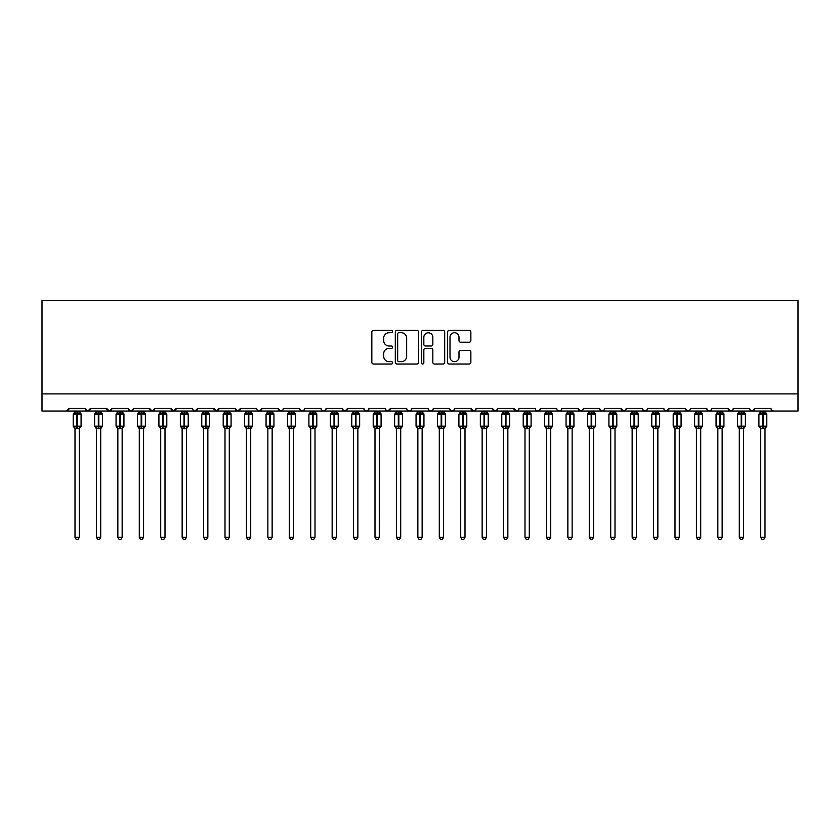 <?xml version="1.0" encoding="UTF-8"?>
<svg xmlns="http://www.w3.org/2000/svg" width="840" height="840" viewBox="0 0 840 840"><rect width="100%" height="100%" fill="white"/><g stroke="black" fill="none" stroke-linecap="round" stroke-linejoin="round"><path stroke-width="1.26" d="M392.574 331.538A1.176 1.176 0 0 0 391.398 330.362L373.517 330.362A1.68 1.68 0 0 0 371.837 332.042L371.837 362.334A1.68 1.68 0 0 0 373.517 364.014L391.398 364.014A1.176 1.176 0 0 0 392.574 362.838A1.176 1.176 0 0 0 391.398 361.662L389.078 361.662A5.386 5.386 0 0 1 383.691 356.276L383.691 353.745A5.386 5.386 0 0 1 389.078 348.358L391.398 348.358A1.176 1.176 0 0 0 392.574 347.183A1.176 1.176 0 0 0 391.398 346.006L389.078 346.006A5.386 5.386 0 0 1 383.691 340.62L383.691 338.1A5.386 5.386 0 0 1 389.078 332.714L391.398 332.714A1.176 1.176 0 0 0 392.574 331.538M469.171 342.227A1.68 1.68 0 0 0 470.862 340.536L470.862 332.042A1.68 1.68 0 0 0 469.171 330.362L449.316 330.362A1.68 1.68 0 0 0 447.636 332.042L447.636 362.334A1.68 1.68 0 0 0 449.316 364.014L469.171 364.014A1.68 1.68 0 0 0 470.862 362.334L470.862 352.065A1.68 1.68 0 0 0 469.171 350.385L460.677 350.385A1.68 1.68 0 0 0 458.997 352.065L458.997 357.157A4.505 4.505 0 0 1 454.493 361.662A4.505 4.505 0 0 1 449.999 357.157L449.999 337.218A4.505 4.505 0 0 1 454.493 332.714A4.505 4.505 0 0 1 458.997 337.218L458.997 340.536A1.68 1.68 0 0 0 460.677 342.227L469.171 342.227M42 393.897L798 393.897L798 300.468L42 300.468L42 411.044L66.434 411.044L68.995 408.471L85.281 408.471L86.226 410.456M418.53 332.042A1.68 1.68 0 0 0 416.85 330.362L396.995 330.362A1.68 1.68 0 0 0 395.304 332.042L395.304 362.334A1.68 1.68 0 0 0 396.995 364.014L416.85 364.014A1.68 1.68 0 0 0 418.53 362.334L418.53 332.042M423.15 330.362L443.006 330.362A1.68 1.68 0 0 1 444.696 332.042L444.696 362.334A1.68 1.68 0 0 1 443.006 364.014L434.511 364.014A1.68 1.68 0 0 1 432.831 362.334L432.831 350.049A1.68 1.68 0 0 0 431.151 348.358L425.513 348.358A1.68 1.68 0 0 0 423.832 350.049L423.832 362.838A1.176 1.176 0 0 1 422.646 364.014A1.176 1.176 0 0 1 421.47 362.838L421.47 332.042A1.68 1.68 0 0 1 423.15 330.362M66.434 411.044L68.995 408.471A2.573 2.573 0 0 1 66.434 411.044L87.854 411.044L85.281 408.471A2.573 2.573 0 0 0 87.854 411.044A2.573 2.573 0 0 0 90.426 408.471L106.712 408.471A2.573 2.573 0 0 0 109.284 411.044A2.573 2.573 0 0 0 111.857 408.471L128.142 408.471A2.573 2.573 0 0 0 130.714 411.044A2.573 2.573 0 0 0 133.287 408.471L149.572 408.471A2.573 2.573 0 0 0 152.145 411.044A2.573 2.573 0 0 0 154.718 408.471L171.003 408.471A2.573 2.573 0 0 0 173.576 411.044A2.573 2.573 0 0 0 176.148 408.471L192.434 408.471A2.573 2.573 0 0 0 194.996 411.044A2.573 2.573 0 0 0 197.568 408.471L213.853 408.471A2.573 2.573 0 0 0 216.426 411.044A2.573 2.573 0 0 0 218.999 408.471L235.284 408.471A2.573 2.573 0 0 0 237.857 411.044A2.573 2.573 0 0 0 240.429 408.471L256.715 408.471A2.573 2.573 0 0 0 259.287 411.044A2.573 2.573 0 0 0 261.859 408.471L278.145 408.471A2.573 2.573 0 0 0 280.718 411.044A2.573 2.573 0 0 0 283.29 408.471L299.576 408.471A2.573 2.573 0 0 0 302.148 411.044A2.573 2.573 0 0 0 304.71 408.471L320.995 408.471A2.573 2.573 0 0 0 323.568 411.044A2.573 2.573 0 0 0 326.141 408.471L342.426 408.471A2.573 2.573 0 0 0 344.999 411.044A2.573 2.573 0 0 0 347.571 408.471L363.856 408.471A2.573 2.573 0 0 0 366.429 411.044A2.573 2.573 0 0 0 369.002 408.471L385.287 408.471A2.573 2.573 0 0 0 387.86 411.044A2.573 2.573 0 0 0 390.432 408.471L406.718 408.471A2.573 2.573 0 0 0 409.29 411.044A2.573 2.573 0 0 0 411.852 408.471L428.148 408.471A2.573 2.573 0 0 0 430.71 411.044A2.573 2.573 0 0 0 433.282 408.471L449.568 408.471A2.573 2.573 0 0 0 452.141 411.044A2.573 2.573 0 0 0 454.713 408.471L470.999 408.471A2.573 2.573 0 0 0 473.571 411.044A2.573 2.573 0 0 0 476.144 408.471L492.429 408.471A2.573 2.573 0 0 0 495.002 411.044A2.573 2.573 0 0 0 497.574 408.471L513.86 408.471A2.573 2.573 0 0 0 516.432 411.044A2.573 2.573 0 0 0 519.005 408.471L535.29 408.471A2.573 2.573 0 0 0 537.852 411.044A2.573 2.573 0 0 0 540.425 408.471L556.71 408.471A2.573 2.573 0 0 0 559.283 411.044A2.573 2.573 0 0 0 561.855 408.471L578.141 408.471A2.573 2.573 0 0 0 580.713 411.044A2.573 2.573 0 0 0 583.286 408.471L599.571 408.471A2.573 2.573 0 0 0 602.144 411.044A2.573 2.573 0 0 0 604.716 408.471L621.001 408.471A2.573 2.573 0 0 0 623.574 411.044A2.573 2.573 0 0 0 626.147 408.471L642.432 408.471A2.573 2.573 0 0 0 645.005 411.044A2.573 2.573 0 0 0 647.567 408.471L663.852 408.471A2.573 2.573 0 0 0 666.425 411.044A2.573 2.573 0 0 0 668.997 408.471L685.283 408.471A2.573 2.573 0 0 0 687.855 411.044A2.573 2.573 0 0 0 690.428 408.471L706.713 408.471A2.573 2.573 0 0 0 709.286 411.044A2.573 2.573 0 0 0 711.858 408.471L728.144 408.471A2.573 2.573 0 0 0 730.716 411.044A2.573 2.573 0 0 0 733.288 408.471L749.574 408.471A2.573 2.573 0 0 0 752.147 411.044A2.573 2.573 0 0 0 754.719 408.471L771.005 408.471A2.573 2.573 0 0 0 773.567 411.044L771.918 410.435M749.574 408.471L750.509 410.456L752.147 411.044L754.719 408.471M733.288 408.471L732.806 409.962M711.858 408.471L710.913 410.456M706.713 408.471L707.658 410.456L709.286 411.044L711.575 409.637M690.428 408.471L689.955 409.962M89.492 410.456L90.426 408.471L87.854 411.044L687.855 411.044L685.283 408.471L686.227 410.456M664.776 410.435L666.425 411.044L668.997 408.471L668.062 410.456M647.567 408.471L646.632 410.456L645.005 411.044L642.705 409.637M625.223 410.435L623.574 411.044L621.001 408.471L621.936 410.456M604.716 408.471L603.771 410.456M599.571 408.471L600.516 410.456M583.286 408.471L582.813 409.962M582.372 410.435L580.713 411.044L578.141 408.471L579.086 410.456M561.855 408.471L560.921 410.456M540.425 408.471L539.49 410.456L537.852 411.044L536.204 410.435M519.005 408.471L518.522 409.962M518.081 410.435L516.432 411.044L513.86 408.471L514.794 410.456M497.574 408.471L496.629 410.456L495.002 411.044L492.429 408.471L493.364 410.456M476.144 408.471L475.199 410.456M475.23 410.435L473.571 411.044L470.999 408.471L471.481 409.962M454.713 408.471L453.779 410.456M449.568 408.471L450.513 410.456M428.148 408.471L429.082 410.456L430.71 411.044L432.369 410.435M411.852 408.471L410.918 410.456L409.29 411.044L407.631 410.435M385.56 409.637L387.86 411.044L390.432 408.471L389.487 410.456M369.002 408.471L368.056 410.456L366.429 411.044L364.14 409.637M363.856 408.471L364.802 410.456M342.426 408.471L343.371 410.456L344.999 411.044L347.571 408.471M326.141 408.471L325.206 410.456M320.995 408.471L321.941 410.456L323.568 411.044L325.227 410.435M304.71 408.471L303.776 410.456M299.576 408.471L300.51 410.456M282.366 410.435L280.718 411.044L278.145 408.471L279.08 410.456M257.628 410.435L259.287 411.044L261.859 408.471L260.915 410.456M235.284 408.471L237.857 411.044L240.429 408.471L239.484 410.456M213.853 408.471L216.426 411.044L218.999 408.471L218.064 410.456M192.434 408.471L193.368 410.456L194.996 411.044L197.568 408.471L196.634 410.456M171.938 410.456L171.003 408.471L173.576 411.044L176.148 408.471L175.203 410.456M150.507 410.456L149.572 408.471L152.145 411.044L154.718 408.471L153.773 410.456M133.004 409.637L130.714 411.044L128.142 408.471L129.087 410.456M798 393.897L798 411.044L730.716 411.044L732.375 410.435M106.712 408.471L109.284 411.044L111.857 408.471M299.849 409.637L302.148 411.044L303.796 410.435M449.852 409.637L452.141 411.044L454.44 409.637M557.634 410.435L559.283 411.044L560.942 410.435M599.855 409.637L602.144 411.044L603.803 410.435M728.144 408.471L730.716 411.044L687.855 411.044L689.514 410.435M398.843 332.714A1.176 1.176 0 0 0 397.667 333.889L397.667 360.476A1.176 1.176 0 0 0 398.843 361.662L401.279 361.662A5.386 5.386 0 0 0 406.665 356.276L406.665 338.1A5.386 5.386 0 0 0 401.279 332.714L398.843 332.714M432.831 337.302A4.505 4.505 0 0 0 428.327 332.798A4.505 4.505 0 0 0 423.832 337.302L423.832 344.327A1.68 1.68 0 0 0 425.513 346.006L431.151 346.006A1.68 1.68 0 0 0 432.831 344.327L432.831 337.302M75.002 537.295L79.286 537.295L77.994 539.532L76.283 539.532L75.002 537.295L75.002 428.463A1.89 1.796 180 0 0 74.014 426.888L74.382 426.342L76.881 426.941L77.395 426.174L77.395 413.395L79.905 414.005L80.525 413.364A0.861 0.861 0 0 1 81.081 414.173L73.195 414.173L73.195 426.174L76.881 426.174L76.881 413.395L74.382 414.005L74.014 413.448A1.89 1.796 -0 0 0 75.002 411.873L79.286 411.957L79.286 411.044M79.286 537.295L79.286 428.39L76.881 428.642L76.881 426.941L77.395 426.174L81.081 426.174A0.861 0.861 0 0 1 80.525 426.972L79.286 428.747M79.286 428.474L79.286 428.474A1.89 1.796 180 0 1 80.273 426.888L79.905 426.342L77.395 426.941L77.395 428.642M76.881 428.642L75.002 428.474M75.002 411.044L75.002 411.884M75.002 411.957L74.382 414.005L75.002 411.957M79.905 414.005L79.286 411.957M79.286 428.39L79.905 426.342M75.002 428.39L74.382 426.342M96.432 537.295L100.716 537.295L99.424 539.532L97.713 539.532L96.432 537.295L96.432 428.463A1.89 1.796 180 0 0 95.434 426.888L95.802 426.342L98.311 426.941L98.826 426.174L98.826 413.395L101.336 414.005L101.955 413.364A0.861 0.861 0 0 1 102.511 414.173L94.626 414.173L94.626 426.174L98.311 426.174L98.311 413.395L95.802 414.005L95.434 413.448A1.89 1.796 -0 0 0 96.432 411.873L100.716 411.957L100.716 411.044M100.716 537.295L100.716 428.39L98.311 428.642L98.311 426.941L98.826 426.174L102.511 426.174A0.861 0.861 0 0 1 101.955 426.972L100.716 428.747M100.716 428.474L100.716 428.474A1.89 1.796 180 0 1 101.703 426.888L101.336 426.342L98.826 426.941L98.826 428.642M98.311 428.642L96.432 428.474M96.432 411.044L96.432 411.884M96.432 411.957L95.802 414.005L96.432 411.957M101.336 414.005L100.716 411.957M100.716 428.39L101.336 426.342M96.432 428.39L95.802 426.342M117.852 537.295L122.147 537.295L120.855 539.532L119.144 539.532L117.852 537.295L117.852 428.463A1.89 1.796 180 0 0 116.865 426.888L117.233 426.342L119.742 426.941L120.257 426.174L120.257 413.395L122.766 414.005L123.386 413.364A0.861 0.861 0 0 1 123.942 414.173L116.056 414.173L116.056 426.174L119.742 426.174L119.742 413.395L117.233 414.005L116.865 413.448A1.89 1.796 -0 0 0 117.852 411.873L122.147 411.957L122.147 411.044M122.147 537.295L122.147 428.39L119.742 428.642L119.742 426.941L120.257 426.174L123.942 426.174A0.861 0.861 0 0 1 123.386 426.972L122.147 428.747M122.147 428.474L122.147 428.474A1.89 1.796 180 0 1 123.133 426.888L122.766 426.342L120.257 426.941L120.257 428.642M119.742 428.642L117.852 428.474M117.852 411.044L117.852 411.884M117.852 411.957L117.233 414.005L117.852 411.957M122.766 414.005L122.147 411.957M122.147 428.39L122.766 426.342M117.852 428.39L117.233 426.342M139.282 537.295L143.566 537.295L142.285 539.532L140.574 539.532L139.282 537.295L139.282 428.463A1.89 1.796 180 0 0 138.296 426.888L138.663 426.342L141.172 426.941L141.687 426.174L141.687 413.395L144.197 414.005L144.805 413.364A0.861 0.861 0 0 1 145.373 414.173L137.487 414.173L137.487 426.174L141.172 426.174L141.172 413.395L138.663 414.005L138.296 413.448A1.89 1.796 -0 0 0 139.282 411.873L143.577 411.957L143.566 411.044M143.566 537.295L143.577 428.39L141.172 428.642L141.172 426.941L141.687 426.174L145.373 426.174A0.861 0.861 0 0 1 144.805 426.972L143.566 428.747M143.566 428.474L143.566 428.474A1.89 1.796 180 0 1 144.564 426.888L144.197 426.342L141.687 426.941L141.687 428.642M141.172 428.642L139.282 428.474M139.282 411.044L139.282 411.884M139.282 411.957L138.663 414.005L139.282 411.957M144.197 414.005L143.577 411.957M143.577 428.39L144.197 426.342M139.282 428.39L138.663 426.342M160.713 537.295L164.997 537.295L163.716 539.532L162.005 539.532L160.713 537.295L160.713 428.463A1.89 1.796 180 0 0 159.726 426.888L160.094 426.342L162.603 426.941L163.118 426.174L163.118 413.395L165.627 414.005L166.236 413.364A0.861 0.861 0 0 1 166.803 414.173L158.917 414.173L158.917 426.174L162.603 426.174L162.603 413.395L160.094 414.005L159.726 413.448A1.89 1.796 -0 0 0 160.713 411.873L164.997 411.957L164.997 411.044M164.997 537.295L164.997 428.39L162.603 428.642L162.603 426.941L163.118 426.174L166.803 426.174A0.861 0.861 0 0 1 166.236 426.972L164.997 428.747M164.997 428.474L164.997 428.474A1.89 1.796 180 0 1 165.995 426.888L165.627 426.342L163.118 426.941L163.118 428.642M162.603 428.642L160.713 428.474M160.713 411.044L160.713 411.884M160.713 411.957L160.094 414.005L160.713 411.957M165.627 414.005L164.997 411.957M164.997 428.39L165.627 426.342M160.713 428.39L160.094 426.342M182.144 537.295L186.428 537.295L185.147 539.532L183.424 539.532L182.144 537.295L182.144 428.463A1.89 1.796 180 0 0 181.157 426.888L181.524 426.342L184.034 426.941L184.548 426.174L184.548 413.395L187.047 414.005L187.666 413.364A0.861 0.861 0 0 1 188.234 414.173L180.348 414.173L180.348 426.174L184.034 426.174L184.034 413.395L181.524 414.005L181.157 413.448A1.89 1.796 -0 0 0 182.144 411.873L186.428 411.957L186.428 411.044M186.428 537.295L186.428 428.39L184.034 428.642L184.034 426.941L184.548 426.174L188.234 426.174A0.861 0.861 0 0 1 187.666 426.972L186.428 428.747M186.428 428.474L186.428 428.474A1.89 1.796 180 0 1 187.415 426.888L187.047 426.342L184.548 426.941L184.548 428.642M184.034 428.642L182.144 428.474M182.144 411.044L182.144 411.884M182.144 411.957L181.524 414.005L182.144 411.957M187.047 414.005L186.428 411.957M186.428 428.39L187.047 426.342M182.144 428.39L181.524 426.342M203.574 537.295L207.858 537.295L206.566 539.532L204.855 539.532L203.574 537.295L203.574 428.463A1.89 1.796 180 0 0 202.577 426.888L202.954 426.342L205.453 426.941L205.968 426.174L205.968 413.395L208.478 414.005L209.097 413.364A0.861 0.861 0 0 1 209.654 414.173L201.768 414.173L201.768 426.174L205.453 426.174L205.453 413.395L202.954 414.005L202.577 413.448A1.89 1.796 -0 0 0 203.574 411.873L207.858 411.957L207.858 411.044M207.858 537.295L207.858 428.39L205.453 428.642L205.453 426.941L205.968 426.174L209.654 426.174A0.861 0.861 0 0 1 209.097 426.972L207.858 428.747M207.858 428.474L207.858 428.474A1.89 1.796 180 0 1 208.845 426.888L208.478 426.342L205.968 426.941L205.968 428.642M205.453 428.642L203.574 428.474M203.574 411.044L203.574 411.884M203.574 411.957L202.954 414.005L203.574 411.957M208.478 414.005L207.858 411.957M207.858 428.39L208.478 426.342M203.574 428.39L202.954 426.342M225.005 537.295L229.289 537.295L227.997 539.532L226.286 539.532L225.005 537.295L225.005 428.463A1.89 1.796 180 0 0 224.007 426.888L224.375 426.342L226.884 426.941L227.399 426.174L227.399 413.395L229.908 414.005L230.528 413.364A0.861 0.861 0 0 1 231.084 414.173L223.198 414.173L223.198 426.174L226.884 426.174L226.884 413.395L224.375 414.005L224.007 413.448A1.89 1.796 -0 0 0 225.005 411.873L229.289 411.957L229.289 411.044M229.289 537.295L229.289 428.39L226.884 428.642L226.884 426.941L227.399 426.174L231.084 426.174A0.861 0.861 0 0 1 230.528 426.972L229.289 428.747M229.289 428.474L229.289 428.474A1.89 1.796 180 0 1 230.276 426.888L229.908 426.342L227.399 426.941L227.399 428.642M226.884 428.642L225.005 428.474M225.005 411.044L225.005 411.884M224.994 411.957L224.375 414.005L224.994 411.957M229.908 414.005L229.289 411.957M229.289 428.39L229.908 426.342M224.994 428.39L224.375 426.342M246.424 537.295L250.719 537.295L249.428 539.532L247.716 539.532L246.424 537.295L246.424 428.463A1.89 1.796 180 0 0 245.438 426.888L245.805 426.342L248.315 426.941L248.829 426.174L248.829 413.395L251.339 414.005L251.947 413.364A0.861 0.861 0 0 1 252.515 414.173L244.629 414.173L244.629 426.174L248.315 426.174L248.315 413.395L245.805 414.005L245.438 413.448A1.89 1.796 -0 0 0 246.424 411.873L250.719 411.957L250.719 411.044M250.719 537.295L250.719 428.39L248.315 428.642L248.315 426.941L248.829 426.174L252.515 426.174A0.861 0.861 0 0 1 251.947 426.972L250.719 428.747M250.719 428.474L250.719 428.474A1.89 1.796 180 0 1 251.706 426.888L251.339 426.342L248.829 426.941L248.829 428.642M248.315 428.642L246.424 428.474M246.424 411.044L246.424 411.884M246.424 411.957L245.805 414.005L246.424 411.957M251.339 414.005L250.719 411.957M250.719 428.39L251.339 426.342M246.424 428.39L245.805 426.342M267.855 537.295L272.139 537.295L270.858 539.532L269.147 539.532L267.855 537.295L267.855 428.463A1.89 1.796 180 0 0 266.868 426.888L267.236 426.342L269.745 426.941L270.26 426.174L270.26 413.395L272.769 414.005L273.378 413.364A0.861 0.861 0 0 1 273.945 414.173L266.06 414.173L266.06 426.174L269.745 426.174L269.745 413.395L267.236 414.005L266.868 413.448A1.89 1.796 -0 0 0 267.855 411.873L272.149 411.957L272.139 411.044M272.139 537.295L272.149 428.39L269.745 428.642L269.745 426.941L270.26 426.174L273.945 426.174A0.861 0.861 0 0 1 273.378 426.972L272.139 428.747M272.139 428.474L272.139 428.474A1.89 1.796 180 0 1 273.137 426.888L272.769 426.342L270.26 426.941L270.26 428.642M269.745 428.642L267.855 428.474M267.855 411.044L267.855 411.884M267.855 411.957L267.236 414.005L267.855 411.957M272.769 414.005L272.149 411.957M272.149 428.39L272.769 426.342M267.855 428.39L267.236 426.342M289.286 537.295L293.57 537.295L292.288 539.532L290.577 539.532L289.286 537.295L289.286 428.463A1.89 1.796 180 0 0 288.298 426.888L288.666 426.342L291.175 426.941L291.69 426.174L291.69 413.395L294.189 414.005L294.808 413.364A0.861 0.861 0 0 1 295.375 414.173L287.49 414.173L287.49 426.174L291.175 426.174L291.175 413.395L288.666 414.005L288.298 413.448A1.89 1.796 -0 0 0 289.286 411.873L293.57 411.957L293.57 411.044M293.57 537.295L293.57 428.39L291.175 428.642L291.175 426.941L291.69 426.174L295.375 426.174A0.861 0.861 0 0 1 294.808 426.972L293.57 428.747M293.57 428.474L293.57 428.474A1.89 1.796 180 0 1 294.556 426.888L294.189 426.342L291.69 426.941L291.69 428.642M291.175 428.642L289.286 428.474M289.286 411.044L289.286 411.884M289.286 411.957L288.666 414.005L289.286 411.957M294.189 414.005L293.57 411.957M293.57 428.39L294.189 426.342M289.286 428.39L288.666 426.342M310.716 537.295L315 537.295L313.709 539.532L311.997 539.532L310.716 537.295L310.716 428.463A1.89 1.796 180 0 0 309.729 426.888L310.096 426.342L312.596 426.941L313.11 426.174L313.11 413.395L315.619 414.005L316.239 413.364A0.861 0.861 0 0 1 316.796 414.173L308.91 414.173L308.91 426.174L312.596 426.174L312.596 413.395L310.096 414.005L309.729 413.448A1.89 1.796 -0 0 0 310.716 411.873L315 411.957L315 411.044M315 537.295L315 428.39L312.596 428.642L312.596 426.941L313.11 426.174L316.796 426.174A0.861 0.861 0 0 1 316.239 426.972L315 428.747M315 428.474L315 428.474A1.89 1.796 180 0 1 315.987 426.888L315.619 426.342L313.11 426.941L313.11 428.642M312.596 428.642L310.716 428.474M310.716 411.044L310.716 411.884M310.716 411.957L310.096 414.005L310.716 411.957M315.619 414.005L315 411.957M315 428.39L315.619 426.342M310.716 428.39L310.096 426.342M332.147 537.295L336.431 537.295L335.139 539.532L333.428 539.532L332.147 537.295L332.147 428.463A1.89 1.796 180 0 0 331.149 426.888L331.517 426.342L334.026 426.941L334.541 426.174L334.541 413.395L337.05 414.005L337.669 413.364A0.861 0.861 0 0 1 338.226 414.173L330.341 414.173L330.341 426.174L334.026 426.174L334.026 413.395L331.517 414.005L331.149 413.448A1.89 1.796 -0 0 0 332.147 411.873L336.431 411.957L336.431 411.044M336.431 537.295L336.431 428.39L334.026 428.642L334.026 426.941L334.541 426.174L338.226 426.174A0.861 0.861 0 0 1 337.669 426.972L336.431 428.747M336.431 428.474L336.431 428.474A1.89 1.796 180 0 1 337.418 426.888L337.05 426.342L334.541 426.941L334.541 428.642M334.026 428.642L332.147 428.474M332.147 411.044L332.147 411.884M332.147 411.957L331.517 414.005L332.147 411.957M337.05 414.005L336.431 411.957M336.431 428.39L337.05 426.342M332.147 428.39L331.517 426.342M353.567 537.295L357.861 537.295L356.57 539.532L354.858 539.532L353.567 537.295L353.567 428.463A1.89 1.796 180 0 0 352.58 426.888L352.947 426.342L355.457 426.941L355.971 426.174L355.971 413.395L358.481 414.005L359.09 413.364A0.861 0.861 0 0 1 359.656 414.173L351.771 414.173L351.771 426.174L355.457 426.174L355.457 413.395L352.947 414.005L352.58 413.448A1.89 1.796 -0 0 0 353.567 411.873L357.861 411.957L357.861 411.044M357.861 537.295L357.861 428.39L355.457 428.642L355.457 426.941L355.971 426.174L359.656 426.174A0.861 0.861 0 0 1 359.09 426.972L357.861 428.747M357.861 428.474L357.861 428.474A1.89 1.796 180 0 1 358.848 426.888L358.481 426.342L355.971 426.941L355.971 428.642M355.457 428.642L353.567 428.474M353.567 411.044L353.567 411.884M353.567 411.957L352.947 414.005L353.567 411.957M358.481 414.005L357.861 411.957M357.861 428.39L358.481 426.342M353.567 428.39L352.947 426.342M374.997 537.295L379.281 537.295L378 539.532L376.288 539.532L374.997 537.295L374.997 428.463A1.89 1.796 180 0 0 374.01 426.888L374.378 426.342L376.887 426.941L377.401 426.174L377.401 413.395L379.911 414.005L380.52 413.364A0.861 0.861 0 0 1 381.087 414.173L373.202 414.173L373.202 426.174L376.887 426.174L376.887 413.395L374.378 414.005L374.01 413.448A1.89 1.796 -0 0 0 374.997 411.873L379.292 411.957L379.281 411.044M379.281 537.295L379.292 428.39L376.887 428.642L376.887 426.941L377.401 426.174L381.087 426.174A0.861 0.861 0 0 1 380.52 426.972L379.281 428.747M379.281 428.474L379.281 428.474A1.89 1.796 180 0 1 380.279 426.888L379.911 426.342L377.401 426.941L377.401 428.642M376.887 428.642L374.997 428.474M374.997 411.044L374.997 411.884M374.997 411.957L374.378 414.005L374.997 411.957M379.911 414.005L379.292 411.957M379.292 428.39L379.911 426.342M374.997 428.39L374.378 426.342M396.428 537.295L400.712 537.295L399.431 539.532L397.719 539.532L396.428 537.295L396.428 428.463A1.89 1.796 180 0 0 395.441 426.888L395.808 426.342L398.318 426.941L398.832 426.174L398.832 413.395L401.331 414.005L401.951 413.364A0.861 0.861 0 0 1 402.518 414.173L394.632 414.173L394.632 426.174L398.318 426.174L398.318 413.395L395.808 414.005L395.441 413.448A1.89 1.796 -0 0 0 396.428 411.873L400.712 411.957L400.712 411.044M400.712 537.295L400.712 428.39L398.318 428.642L398.318 426.941L398.832 426.174L402.518 426.174A0.861 0.861 0 0 1 401.951 426.972L400.712 428.747M400.712 428.474L400.712 428.474A1.89 1.796 180 0 1 401.709 426.888L401.331 426.342L398.832 426.941L398.832 428.642M398.318 428.642L396.428 428.474M396.428 411.044L396.428 411.884M396.428 411.957L395.808 414.005L396.428 411.957M401.331 414.005L400.712 411.957M400.712 428.39L401.331 426.342M396.428 428.39L395.808 426.342M417.858 537.295L422.142 537.295L420.861 539.532L419.139 539.532L417.858 537.295L417.858 428.463A1.89 1.796 180 0 0 416.871 426.888L417.239 426.342L419.748 426.941L420.252 426.174L420.252 413.395L422.762 414.005L423.381 413.364A0.861 0.861 0 0 1 423.948 414.173L416.052 414.173L416.052 426.174L419.748 426.174L419.748 413.395L417.239 414.005L416.871 413.448A1.89 1.796 -0 0 0 417.858 411.873L422.142 411.957L422.142 411.044M422.142 537.295L422.142 428.39L419.748 428.642L419.748 426.941L420.252 426.174L423.948 426.174A0.861 0.861 0 0 1 423.381 426.972L422.142 428.747M422.142 428.474L422.142 428.474A1.89 1.796 180 0 1 423.129 426.888L422.762 426.342L420.252 426.941L420.252 428.642M419.748 428.642L417.858 428.474M417.858 411.044L417.858 411.884M417.858 411.957L417.239 414.005L417.858 411.957M422.762 414.005L422.142 411.957M422.142 428.39L422.762 426.342M417.858 428.39L417.239 426.342M439.288 537.295L443.572 537.295L442.281 539.532L440.57 539.532L439.288 537.295L439.288 428.463A1.89 1.796 180 0 0 438.291 426.888L438.669 426.342L441.168 426.941L441.683 426.174L441.683 413.395L444.192 414.005L444.812 413.364A0.861 0.861 0 0 1 445.368 414.173L437.483 414.173L437.483 426.174L441.168 426.174L441.168 413.395L438.669 414.005L438.291 413.448A1.89 1.796 -0 0 0 439.288 411.873L443.572 411.957L443.572 411.044M443.572 537.295L443.572 428.39L441.168 428.642L441.168 426.941L441.683 426.174L445.368 426.174A0.861 0.861 0 0 1 444.812 426.972L443.572 428.747M443.572 428.474L443.572 428.474A1.89 1.796 180 0 1 444.56 426.888L444.192 426.342L441.683 426.941L441.683 428.642M441.168 428.642L439.288 428.474M439.288 411.044L439.288 411.884M439.288 411.957L438.669 414.005L439.288 411.957M444.192 414.005L443.572 411.957M443.572 428.39L444.192 426.342M439.288 428.39L438.669 426.342M460.719 537.295L465.003 537.295L463.712 539.532L462 539.532L460.719 537.295L460.719 428.463A1.89 1.796 180 0 0 459.721 426.888L460.089 426.342L462.599 426.941L463.113 426.174L463.113 413.395L465.623 414.005L466.242 413.364A0.861 0.861 0 0 1 466.798 414.173L458.913 414.173L458.913 426.174L462.599 426.174L462.599 413.395L460.089 414.005L459.721 413.448A1.89 1.796 -0 0 0 460.719 411.873L465.003 411.957L465.003 411.044M465.003 537.295L465.003 428.39L462.599 428.642L462.599 426.941L463.113 426.174L466.798 426.174A0.861 0.861 0 0 1 466.242 426.972L465.003 428.747M465.003 428.474L465.003 428.474A1.89 1.796 180 0 1 465.99 426.888L465.623 426.342L463.113 426.941L463.113 428.642M462.599 428.642L460.719 428.474M460.719 411.044L460.719 411.884M460.709 411.957L460.089 414.005L460.709 411.957M465.623 414.005L465.003 411.957M465.003 428.39L465.623 426.342M460.709 428.39L460.089 426.342M482.139 537.295L486.433 537.295L485.142 539.532L483.431 539.532L482.139 537.295L482.139 428.463A1.89 1.796 180 0 0 481.152 426.888L481.519 426.342L484.029 426.941L484.544 426.174L484.544 413.395L487.053 414.005L487.662 413.364A0.861 0.861 0 0 1 488.229 414.173L480.344 414.173L480.344 426.174L484.029 426.174L484.029 413.395L481.519 414.005L481.152 413.448A1.89 1.796 -0 0 0 482.139 411.873L486.433 411.957L486.433 411.044M486.433 537.295L486.433 428.39L484.029 428.642L484.029 426.941L484.544 426.174L488.229 426.174A0.861 0.861 0 0 1 487.662 426.972L486.433 428.747M486.433 428.474L486.433 428.474A1.89 1.796 180 0 1 487.421 426.888L487.053 426.342L484.544 426.941L484.544 428.642M484.029 428.642L482.139 428.474M482.139 411.044L482.139 411.884M482.139 411.957L481.519 414.005L482.139 411.957M487.053 414.005L486.433 411.957M486.433 428.39L487.053 426.342M482.139 428.39L481.519 426.342M503.57 537.295L507.854 537.295L506.572 539.532L504.861 539.532L503.57 537.295L503.57 428.463A1.89 1.796 180 0 0 502.582 426.888L502.95 426.342L505.459 426.941L505.974 426.174L505.974 413.395L508.483 414.005L509.093 413.364A0.861 0.861 0 0 1 509.659 414.173L501.774 414.173L501.774 426.174L505.459 426.174L505.459 413.395L502.95 414.005L502.582 413.448A1.89 1.796 -0 0 0 503.57 411.873L507.854 411.957L507.854 411.044M507.854 537.295L507.854 428.39L505.459 428.642L505.459 426.941L505.974 426.174L509.659 426.174A0.861 0.861 0 0 1 509.093 426.972L507.854 428.747M507.854 428.474L507.854 428.474A1.89 1.796 180 0 1 508.851 426.888L508.483 426.342L505.974 426.941L505.974 428.642M505.459 428.642L503.57 428.474M503.57 411.044L503.57 411.884M503.57 411.957L502.95 414.005L503.57 411.957M508.483 414.005L507.854 411.957M507.854 428.39L508.483 426.342M503.57 428.39L502.95 426.342M525 537.295L529.284 537.295L528.003 539.532L526.292 539.532L525 537.295L525 428.463A1.89 1.796 180 0 0 524.013 426.888L524.381 426.342L526.89 426.941L527.405 426.174L527.405 413.395L529.904 414.005L530.523 413.364A0.861 0.861 0 0 1 531.09 414.173L523.205 414.173L523.205 426.174L526.89 426.174L526.89 413.395L524.381 414.005L524.013 413.448A1.89 1.796 -0 0 0 525 411.873L529.284 411.957L529.284 411.044M529.284 537.295L529.284 428.39L526.89 428.642L526.89 426.941L527.405 426.174L531.09 426.174A0.861 0.861 0 0 1 530.523 426.972L529.284 428.747M529.284 428.474L529.284 428.474A1.89 1.796 180 0 1 530.271 426.888L529.904 426.342L527.405 426.941L527.405 428.642M526.89 428.642L525 428.474M525 411.044L525 411.884M525 411.957L524.381 414.005L525 411.957M529.904 414.005L529.284 411.957M529.284 428.39L529.904 426.342M525 428.39L524.381 426.342M546.43 537.295L550.715 537.295L549.423 539.532L547.712 539.532L546.43 537.295L546.43 428.463A1.89 1.796 180 0 0 545.444 426.888L545.811 426.342L548.31 426.941L548.825 426.174L548.825 413.395L551.334 414.005L551.953 413.364A0.861 0.861 0 0 1 552.51 414.173L544.625 414.173L544.625 426.174L548.31 426.174L548.31 413.395L545.811 414.005L545.444 413.448A1.89 1.796 -0 0 0 546.43 411.873L550.715 411.957L550.715 411.044M550.715 537.295L550.715 428.39L548.31 428.642L548.31 426.941L548.825 426.174L552.51 426.174A0.861 0.861 0 0 1 551.953 426.972L550.715 428.747M550.715 428.474L550.715 428.474A1.89 1.796 180 0 1 551.702 426.888L551.334 426.342L548.825 426.941L548.825 428.642M548.31 428.642L546.43 428.474M546.43 411.044L546.43 411.884M546.43 411.957L545.811 414.005L546.43 411.957M551.334 414.005L550.715 411.957M550.715 428.39L551.334 426.342M546.43 428.39L545.811 426.342M567.861 537.295L572.145 537.295L570.853 539.532L569.142 539.532L567.861 537.295L567.861 428.463A1.89 1.796 180 0 0 566.864 426.888L567.231 426.342L569.74 426.941L570.255 426.174L570.255 413.395L572.764 414.005L573.384 413.364A0.861 0.861 0 0 1 573.941 414.173L566.055 414.173L566.055 426.174L569.74 426.174L569.74 413.395L567.231 414.005L566.864 413.448A1.89 1.796 -0 0 0 567.861 411.873L572.145 411.957L572.145 411.044M572.145 537.295L572.145 428.39L569.74 428.642L569.74 426.941L570.255 426.174L573.941 426.174A0.861 0.861 0 0 1 573.384 426.972L572.145 428.747M572.145 428.474L572.145 428.474A1.89 1.796 180 0 1 573.132 426.888L572.764 426.342L570.255 426.941L570.255 428.642M569.74 428.642L567.861 428.474M567.861 411.044L567.861 411.884M567.851 411.957L567.231 414.005L567.851 411.957M572.764 414.005L572.145 411.957M572.145 428.39L572.764 426.342M567.851 428.39L567.231 426.342M589.281 537.295L593.575 537.295L592.284 539.532L590.573 539.532L589.281 537.295L589.281 428.463A1.89 1.796 180 0 0 588.294 426.888L588.662 426.342L591.171 426.941L591.686 426.174L591.686 413.395L594.195 414.005L594.804 413.364A0.861 0.861 0 0 1 595.371 414.173L587.486 414.173L587.486 426.174L591.171 426.174L591.171 413.395L588.662 414.005L588.294 413.448A1.89 1.796 -0 0 0 589.281 411.873L593.575 411.957L593.575 411.044M593.575 537.295L593.575 428.39L591.171 428.642L591.171 426.941L591.686 426.174L595.371 426.174A0.861 0.861 0 0 1 594.804 426.972L593.575 428.747M593.575 428.474L593.575 428.474A1.89 1.796 180 0 1 594.562 426.888L594.195 426.342L591.686 426.941L591.686 428.642M591.171 428.642L589.281 428.474M589.281 411.044L589.281 411.884M589.281 411.957L588.662 414.005L589.281 411.957M594.195 414.005L593.575 411.957M593.575 428.39L594.195 426.342M589.281 428.39L588.662 426.342M610.712 537.295L614.996 537.295L613.715 539.532L612.003 539.532L610.712 537.295L610.712 428.463A1.89 1.796 180 0 0 609.725 426.888L610.092 426.342L612.601 426.941L613.116 426.174L613.116 413.395L615.625 414.005L616.235 413.364A0.861 0.861 0 0 1 616.801 414.173L608.916 414.173L608.916 426.174L612.601 426.174L612.601 413.395L610.092 414.005L609.725 413.448A1.89 1.796 -0 0 0 610.712 411.873L615.006 411.957L614.996 411.044M614.996 537.295L615.006 428.39L612.601 428.642L612.601 426.941L613.116 426.174L616.801 426.174A0.861 0.861 0 0 1 616.235 426.972L614.996 428.747M614.996 428.474L614.996 428.474A1.89 1.796 180 0 1 615.993 426.888L615.625 426.342L613.116 426.941L613.116 428.642M612.601 428.642L610.712 428.474M610.712 411.044L610.712 411.884M610.712 411.957L610.092 414.005L610.712 411.957M615.625 414.005L615.006 411.957M615.006 428.39L615.625 426.342M610.712 428.39L610.092 426.342M632.142 537.295L636.426 537.295L635.145 539.532L633.433 539.532L632.142 537.295L632.142 428.463A1.89 1.796 180 0 0 631.155 426.888L631.523 426.342L634.032 426.941L634.547 426.174L634.547 413.395L637.046 414.005L637.665 413.364A0.861 0.861 0 0 1 638.232 414.173L630.347 414.173L630.347 426.174L634.032 426.174L634.032 413.395L631.523 414.005L631.155 413.448A1.89 1.796 -0 0 0 632.142 411.873L636.426 411.957L636.426 411.044M636.426 537.295L636.426 428.39L634.032 428.642L634.032 426.941L634.547 426.174L638.232 426.174A0.861 0.861 0 0 1 637.665 426.972L636.426 428.747M636.426 428.474L636.426 428.474A1.89 1.796 180 0 1 637.424 426.888L637.046 426.342L634.547 426.941L634.547 428.642M634.032 428.642L632.142 428.474M632.142 411.044L632.142 411.884M632.142 411.957L631.523 414.005L632.142 411.957M637.046 414.005L636.426 411.957M636.426 428.39L637.046 426.342M632.142 428.39L631.523 426.342M653.573 537.295L657.856 537.295L656.575 539.532L654.853 539.532L653.573 537.295L653.573 428.463A1.89 1.796 180 0 0 652.586 426.888L652.953 426.342L655.452 426.941L655.966 426.174L655.966 413.395L658.476 414.005L659.096 413.364A0.861 0.861 0 0 1 659.652 414.173L651.767 414.173L651.767 426.174L655.452 426.174L655.452 413.395L652.953 414.005L652.586 413.448A1.89 1.796 -0 0 0 653.573 411.873L657.856 411.957L657.856 411.044M657.856 537.295L657.856 428.39L655.452 428.642L655.452 426.941L655.966 426.174L659.652 426.174A0.861 0.861 0 0 1 659.096 426.972L657.856 428.747M657.856 428.474L657.856 428.474A1.89 1.796 180 0 1 658.844 426.888L658.476 426.342L655.966 426.941L655.966 428.642M655.452 428.642L653.573 428.474M653.573 411.044L653.573 411.884M653.573 411.957L652.953 414.005L653.573 411.957M658.476 414.005L657.856 411.957M657.856 428.39L658.476 426.342M653.573 428.39L652.953 426.342M675.003 537.295L679.287 537.295L677.996 539.532L676.284 539.532L675.003 537.295L675.003 428.463A1.89 1.796 180 0 0 674.005 426.888L674.373 426.342L676.883 426.941L677.397 426.174L677.397 413.395L679.907 414.005L680.526 413.364A0.861 0.861 0 0 1 681.082 414.173L673.197 414.173L673.197 426.174L676.883 426.174L676.883 413.395L674.373 414.005L674.005 413.448A1.89 1.796 -0 0 0 675.003 411.873L679.287 411.957L679.287 411.044M679.287 537.295L679.287 428.39L676.883 428.642L676.883 426.941L677.397 426.174L681.082 426.174A0.861 0.861 0 0 1 680.526 426.972L679.287 428.747M679.287 428.474L679.287 428.474A1.89 1.796 180 0 1 680.274 426.888L679.907 426.342L677.397 426.941L677.397 428.642M676.883 428.642L675.003 428.474M675.003 411.044L675.003 411.884M675.003 411.957L674.373 414.005L675.003 411.957M679.907 414.005L679.287 411.957M679.287 428.39L679.907 426.342M675.003 428.39L674.373 426.342M696.433 537.295L700.718 537.295L699.426 539.532L697.715 539.532L696.433 537.295L696.433 428.463A1.89 1.796 180 0 0 695.436 426.888L695.803 426.342L698.313 426.941L698.827 426.174L698.827 413.395L701.337 414.005L701.957 413.364A0.861 0.861 0 0 1 702.513 414.173L694.627 414.173L694.627 426.174L698.313 426.174L698.313 413.395L695.803 414.005L695.436 413.448A1.89 1.796 -0 0 0 696.433 411.873L700.718 411.957L700.718 411.044M700.718 537.295L700.718 428.39L698.313 428.642L698.313 426.941L698.827 426.174L702.513 426.174A0.861 0.861 0 0 1 701.957 426.972L700.718 428.747M700.718 428.474L700.718 428.474A1.89 1.796 180 0 1 701.704 426.888L701.337 426.342L698.827 426.941L698.827 428.642M698.313 428.642L696.433 428.474M696.433 411.044L696.433 411.884M696.423 411.957L695.803 414.005L696.423 411.957M701.337 414.005L700.718 411.957M700.718 428.39L701.337 426.342M696.423 428.39L695.803 426.342M717.853 537.295L722.148 537.295L720.856 539.532L719.145 539.532L717.853 537.295L717.853 428.463A1.89 1.796 180 0 0 716.867 426.888L717.234 426.342L719.744 426.941L720.258 426.174L720.258 413.395L722.768 414.005L723.376 413.364A0.861 0.861 0 0 1 723.944 414.173L716.058 414.173L716.058 426.174L719.744 426.174L719.744 413.395L717.234 414.005L716.867 413.448A1.89 1.796 -0 0 0 717.853 411.873L722.148 411.957L722.148 411.044M722.148 537.295L722.148 428.39L719.744 428.642L719.744 426.941L720.258 426.174L723.944 426.174A0.861 0.861 0 0 1 723.376 426.972L722.148 428.747M722.148 428.474L722.148 428.474A1.89 1.796 180 0 1 723.135 426.888L722.768 426.342L720.258 426.941L720.258 428.642M719.744 428.642L717.853 428.474M717.853 411.044L717.853 411.884M717.853 411.957L717.234 414.005L717.853 411.957M722.768 414.005L722.148 411.957M722.148 428.39L722.768 426.342M717.853 428.39L717.234 426.342M739.284 537.295L743.568 537.295L742.287 539.532L740.575 539.532L739.284 537.295L739.284 428.463A1.89 1.796 180 0 0 738.297 426.888L738.665 426.342L741.174 426.941L741.689 426.174L741.689 413.395L744.198 414.005L744.807 413.364A0.861 0.861 0 0 1 745.374 414.173L737.489 414.173L737.489 426.174L741.174 426.174L741.174 413.395L738.665 414.005L738.297 413.448A1.89 1.796 -0 0 0 739.284 411.873L743.568 411.957L743.568 411.044M743.568 537.295L743.568 428.39L741.174 428.642L741.174 426.941L741.689 426.174L745.374 426.174A0.861 0.861 0 0 1 744.807 426.972L743.568 428.747M743.568 428.474L743.568 428.474A1.89 1.796 180 0 1 744.566 426.888L744.198 426.342L741.689 426.941L741.689 428.642M741.174 428.642L739.284 428.474M739.284 411.044L739.284 411.884M739.284 411.957L738.665 414.005L739.284 411.957M744.198 414.005L743.568 411.957M743.568 428.39L744.198 426.342M739.284 428.39L738.665 426.342M760.715 537.295L764.999 537.295L763.718 539.532L762.006 539.532L760.715 537.295L760.715 428.463A1.89 1.796 180 0 0 759.727 426.888L760.095 426.342L762.605 426.941L763.119 426.174L763.119 413.395L765.618 414.005L766.238 413.364A0.861 0.861 0 0 1 766.804 414.173L758.919 414.173L758.919 426.174L762.605 426.174L762.605 413.395L760.095 414.005L759.727 413.448A1.89 1.796 -0 0 0 760.715 411.873L764.999 411.957L764.999 411.044M764.999 537.295L764.999 428.39L762.605 428.642L762.605 426.941L763.119 426.174L766.804 426.174A0.861 0.861 0 0 1 766.238 426.972L764.999 428.747M764.999 428.474L764.999 428.474A1.89 1.796 180 0 1 765.986 426.888L765.618 426.342L763.119 426.941L763.119 428.642M762.605 428.642L760.715 428.474M760.715 411.044L760.715 411.884M760.715 411.957L760.095 414.005L760.715 411.957M765.618 414.005L764.999 411.957M764.999 428.39L765.618 426.342M760.715 428.39L760.095 426.342M77.395 411.705L77.395 413.395L76.881 411.705M80.273 413.448A1.89 1.796 -0 0 1 79.286 411.873M98.826 411.705L98.826 413.395L98.311 411.705M101.703 413.448A1.89 1.796 -0 0 1 100.716 411.873M120.257 411.705L120.257 413.395L119.742 411.705M123.133 413.448A1.89 1.796 -0 0 1 122.147 411.873M141.687 411.705L141.687 413.395L141.172 411.705M144.564 413.448A1.89 1.796 -0 0 1 143.566 411.873M163.118 411.705L163.118 413.395L162.603 411.705M165.995 413.448A1.89 1.796 -0 0 1 164.997 411.873M184.548 411.705L184.548 413.395L184.034 411.705M187.415 413.448A1.89 1.796 -0 0 1 186.428 411.873M205.968 411.705L205.968 413.395L205.453 411.705M208.845 413.448A1.89 1.796 -0 0 1 207.858 411.873M227.399 411.705L227.399 413.395L226.884 411.705M230.276 413.448A1.89 1.796 -0 0 1 229.289 411.873M248.829 411.705L248.829 413.395L248.315 411.705M251.706 413.448A1.89 1.796 -0 0 1 250.719 411.873M270.26 411.705L270.26 413.395L269.745 411.705M273.137 413.448A1.89 1.796 -0 0 1 272.139 411.873M291.69 411.705L291.69 413.395L291.175 411.705M294.556 413.448A1.89 1.796 -0 0 1 293.57 411.873M313.11 411.705L313.11 413.395L312.596 411.705M315.987 413.448A1.89 1.796 -0 0 1 315 411.873M334.541 411.705L334.541 413.395L334.026 411.705M337.418 413.448A1.89 1.796 -0 0 1 336.431 411.873M355.971 411.705L355.971 413.395L355.457 411.705M358.848 413.448A1.89 1.796 -0 0 1 357.861 411.873M377.401 411.705L377.401 413.395L376.887 411.705M380.279 413.448A1.89 1.796 -0 0 1 379.281 411.873M398.832 411.705L398.832 413.395L398.318 411.705M401.709 413.448A1.89 1.796 -0 0 1 400.712 411.873M420.252 411.705L420.252 413.395L419.748 411.705M423.129 413.448A1.89 1.796 -0 0 1 422.142 411.873M441.683 411.705L441.683 413.395L441.168 411.705M444.56 413.448A1.89 1.796 -0 0 1 443.572 411.873M463.113 411.705L463.113 413.395L462.599 411.705M465.99 413.448A1.89 1.796 -0 0 1 465.003 411.873M484.544 411.705L484.544 413.395L484.029 411.705M487.421 413.448A1.89 1.796 -0 0 1 486.433 411.873M505.974 411.705L505.974 413.395L505.459 411.705M508.851 413.448A1.89 1.796 -0 0 1 507.854 411.873M527.405 411.705L527.405 413.395L526.89 411.705M530.271 413.448A1.89 1.796 -0 0 1 529.284 411.873M548.825 411.705L548.825 413.395L548.31 411.705M551.702 413.448A1.89 1.796 -0 0 1 550.715 411.873M570.255 411.705L570.255 413.395L569.74 411.705M573.132 413.448A1.89 1.796 -0 0 1 572.145 411.873M591.686 411.705L591.686 413.395L591.171 411.705M594.562 413.448A1.89 1.796 -0 0 1 593.575 411.873M613.116 411.705L613.116 413.395L612.601 411.705M615.993 413.448A1.89 1.796 -0 0 1 614.996 411.873M634.547 411.705L634.547 413.395L634.032 411.705M637.424 413.448A1.89 1.796 -0 0 1 636.426 411.873M655.966 411.705L655.966 413.395L655.452 411.705M658.844 413.448A1.89 1.796 -0 0 1 657.856 411.873M677.397 411.705L677.397 413.395L676.883 411.705M680.274 413.448A1.89 1.796 -0 0 1 679.287 411.873M698.827 411.705L698.827 413.395L698.313 411.705M701.704 413.448A1.89 1.796 -0 0 1 700.718 411.873M720.258 411.705L720.258 413.395L719.744 411.705M723.135 413.448A1.89 1.796 -0 0 1 722.148 411.873M741.689 411.705L741.689 413.395L741.174 411.705M744.566 413.448A1.89 1.796 -0 0 1 743.568 411.873M763.119 411.705L763.119 413.395L762.605 411.705M765.986 413.448A1.89 1.796 -0 0 1 764.999 411.873M81.081 426.174L81.081 414.173M75.002 428.747L73.195 426.174M75.002 411.6L73.195 414.173M80.525 413.364L79.286 411.6M102.511 426.174L102.511 414.173M96.432 428.747L94.626 426.174M96.432 411.6L94.626 414.173M101.955 413.364L100.716 411.6M123.942 426.174L123.942 414.173M117.852 428.747L116.056 426.174M117.852 411.6L116.056 414.173M123.386 413.364L122.147 411.6M145.373 426.174L145.373 414.173M139.282 428.747L137.487 426.174M139.282 411.6L137.487 414.173M144.805 413.364L143.566 411.6M166.803 426.174L166.803 414.173M160.713 428.747L158.917 426.174M160.713 411.6L158.917 414.173M166.236 413.364L164.997 411.6M188.234 426.174L188.234 414.173M182.144 428.747L180.348 426.174M182.144 411.6L180.348 414.173M187.666 413.364L186.428 411.6M209.654 426.174L209.654 414.173M203.574 428.747L201.768 426.174M203.574 411.6L201.768 414.173M209.097 413.364L207.858 411.6M231.084 426.174L231.084 414.173M225.005 428.747L223.198 426.174M225.005 411.6L223.198 414.173M230.528 413.364L229.289 411.6M252.515 426.174L252.515 414.173M246.424 428.747L244.629 426.174M246.424 411.6L244.629 414.173M251.947 413.364L250.719 411.6M273.945 426.174L273.945 414.173M267.855 428.747L266.06 426.174M267.855 411.6L266.06 414.173M273.378 413.364L272.139 411.6M295.375 426.174L295.375 414.173M289.286 428.747L287.49 426.174M289.286 411.6L287.49 414.173M294.808 413.364L293.57 411.6M316.796 426.174L316.796 414.173M310.716 428.747L308.91 426.174M310.716 411.6L308.91 414.173M316.239 413.364L315 411.6M338.226 426.174L338.226 414.173M332.147 428.747L330.341 426.174M332.147 411.6L330.341 414.173M337.669 413.364L336.431 411.6M359.656 426.174L359.656 414.173M353.567 428.747L351.771 426.174M353.567 411.6L351.771 414.173M359.09 413.364L357.861 411.6M381.087 426.174L381.087 414.173M374.997 428.747L373.202 426.174M374.997 411.6L373.202 414.173M380.52 413.364L379.281 411.6M402.518 426.174L402.518 414.173M396.428 428.747L394.632 426.174M396.428 411.6L394.632 414.173M401.951 413.364L400.712 411.6M423.948 426.174L423.948 414.173M417.858 428.747L416.052 426.174M417.858 411.6L416.052 414.173M423.381 413.364L422.142 411.6M445.368 426.174L445.368 414.173M439.288 428.747L437.483 426.174M439.288 411.6L437.483 414.173M444.812 413.364L443.572 411.6M466.798 426.174L466.798 414.173M460.719 428.747L458.913 426.174M460.719 411.6L458.913 414.173M466.242 413.364L465.003 411.6M488.229 426.174L488.229 414.173M482.139 428.747L480.344 426.174M482.139 411.6L480.344 414.173M487.662 413.364L486.433 411.6M509.659 426.174L509.659 414.173M503.57 428.747L501.774 426.174M503.57 411.6L501.774 414.173M509.093 413.364L507.854 411.6M531.09 426.174L531.09 414.173M525 428.747L523.205 426.174M525 411.6L523.205 414.173M530.523 413.364L529.284 411.6M552.51 426.174L552.51 414.173M546.43 428.747L544.625 426.174M546.43 411.6L544.625 414.173M551.953 413.364L550.715 411.6M573.941 426.174L573.941 414.173M567.861 428.747L566.055 426.174M567.861 411.6L566.055 414.173M573.384 413.364L572.145 411.6M595.371 426.174L595.371 414.173M589.281 428.747L587.486 426.174M589.281 411.6L587.486 414.173M594.804 413.364L593.575 411.6M616.801 426.174L616.801 414.173M610.712 428.747L608.916 426.174M610.712 411.6L608.916 414.173M616.235 413.364L614.996 411.6M638.232 426.174L638.232 414.173M632.142 428.747L630.347 426.174M632.142 411.6L630.347 414.173M637.665 413.364L636.426 411.6M659.652 426.174L659.652 414.173M653.573 428.747L651.767 426.174M653.573 411.6L651.767 414.173M659.096 413.364L657.856 411.6M681.082 426.174L681.082 414.173M675.003 428.747L673.197 426.174M675.003 411.6L673.197 414.173M680.526 413.364L679.287 411.6M702.513 426.174L702.513 414.173M696.433 428.747L694.627 426.174M696.433 411.6L694.627 414.173M701.957 413.364L700.718 411.6M723.944 426.174L723.944 414.173M717.853 428.747L716.058 426.174M717.853 411.6L716.058 414.173M723.376 413.364L722.148 411.6M745.374 426.174L745.374 414.173M739.284 428.747L737.489 426.174M739.284 411.6L737.489 414.173M744.807 413.364L743.568 411.6M766.804 426.174L766.804 414.173M760.715 428.747L758.919 426.174M760.715 411.6L758.919 414.173M766.238 413.364L764.999 411.6"/></g></svg>
